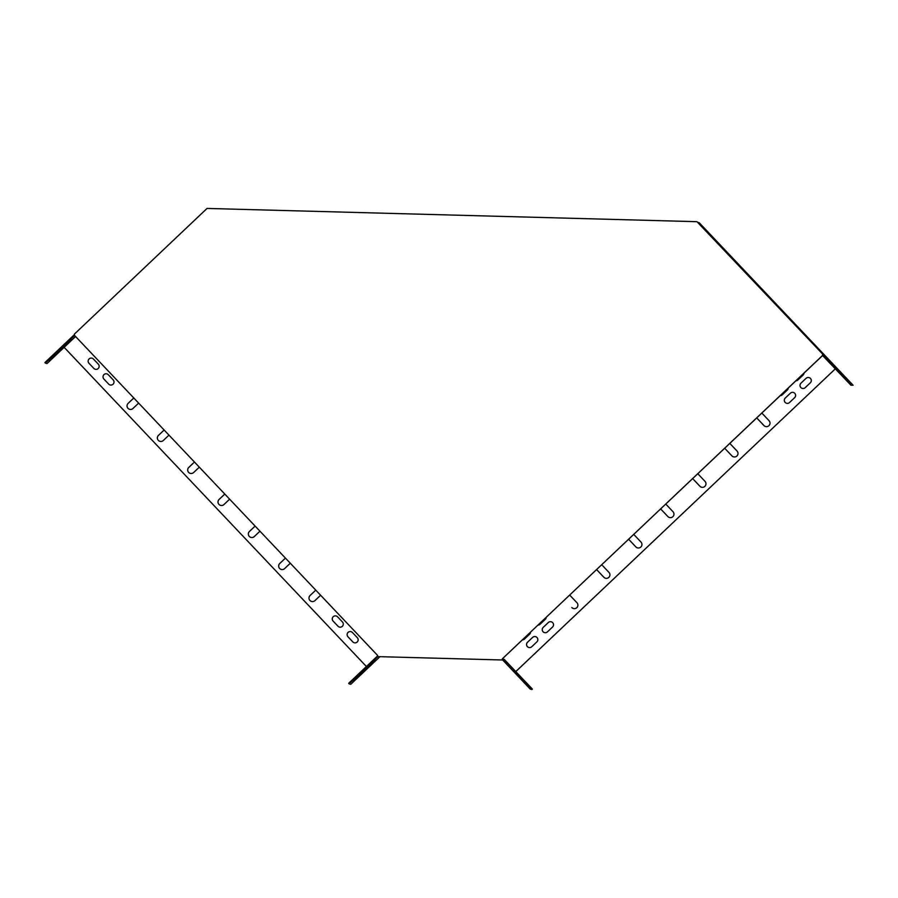 <?xml version="1.0" encoding="UTF-8"?>
<svg xmlns="http://www.w3.org/2000/svg" width="898" height="898" viewBox="0 0 898 898"><rect width="100%" height="100%" fill="white"/><g stroke="black" fill="none" stroke-linecap="round" stroke-linejoin="round"><path stroke-width="1.35" d="M696.949 221.683L823.006 354.452L696.949 221.683L207.034 208.437L74.411 334.09L74.377 335.235L377.643 655.473L377.609 656.618L502.296 659.985L502.33 658.84L822.983 355.159M502.633 659.379L502.341 658.851L822.546 355.473M822.568 354.328L822.534 355.473M377.609 656.618L502.296 659.985M532.368 689.08L530.752 688.609L502.364 658.851L502.341 659.559L502.644 658.941L504.272 659.413L515.789 671.581L835.376 368.786L515.8 671.592L532.368 689.08L531.852 689.563L530.235 689.092L502.341 659.637M379.82 656.797L350.748 684.321L349.131 683.849L377.811 656.674M75.578 336.503L64.14 347.335L366.406 666.507M523.714 680.729L528.058 685.241L523.714 680.729M515.531 672.086L519.875 676.598L515.531 672.086M524.488 680.953L528.821 685.466L524.488 680.953M516.294 672.31L520.638 676.823L516.294 672.31M508.111 663.667L512.455 668.179L508.111 663.667M507.336 663.442L511.68 667.955L507.336 663.442M523.231 680.594L507.538 663.959L523.231 680.594M844.434 376.879L848.778 381.381L844.434 376.879M836.24 368.225L840.584 372.737L836.24 368.225M845.198 377.104L849.542 381.616L845.198 377.104M697.869 222.311L699.183 222.704L853.1 385.231L850.956 385.231L822.546 355.462M822.557 354.452L851.472 384.748L853.1 385.231M837.015 368.449L841.359 372.962L837.015 368.449M828.82 359.806L833.164 364.319L828.82 359.806M828.057 359.582L832.401 364.094L828.057 359.582M843.952 376.733L828.259 360.109L843.952 376.733M660.614 508.897L667.876 516.552A3.525 3.525 -73.7 0 0 673.444 515.968A3.525 3.525 -73.7 0 0 672.995 511.703L665.744 504.036M701.473 487.176A3.525 3.525 -73.7 0 1 699.912 486.222L692.639 478.555L699.89 486.222A3.525 3.525 -73.7 0 0 705.469 485.627A3.525 3.525 -73.7 0 0 705.02 481.362L697.757 473.706M733.486 456.846A3.525 3.525 -73.7 0 1 731.926 455.881L724.664 448.214L731.915 455.881A3.525 3.525 -73.7 0 0 737.483 455.297A3.525 3.525 -73.7 0 0 737.034 451.032L729.782 443.365M756.677 417.884L763.929 425.54A3.525 3.525 -73.7 0 0 769.507 424.956A3.525 3.525 -73.7 0 0 769.058 420.691L761.807 413.024M637.434 547.859A3.525 3.525 -73.7 0 1 635.863 546.893L628.6 539.227L635.851 546.893A3.525 3.525 -73.7 0 0 641.419 546.31A3.525 3.525 -73.7 0 0 640.97 542.033L633.719 534.377M596.575 569.568L603.826 577.234A3.525 3.525 -73.7 0 0 609.405 576.639A3.525 3.525 -73.7 0 0 608.956 572.374L601.705 564.719M573.384 608.53A3.525 3.525 -73.7 0 1 571.824 607.576L571.813 607.564A3.525 3.525 -73.7 0 0 577.38 606.981A3.525 3.525 -73.7 0 0 576.931 602.715L569.68 595.048M311.539 601.447A3.525 3.525 -73.7 0 1 310.102 595.497L315.77 590.143L310.091 595.497A3.525 3.525 -73.7 0 0 311.527 601.447A3.525 3.525 -73.7 0 0 314.94 600.616L320.608 595.251M281.209 569.422A3.525 3.525 -73.7 0 1 279.783 563.484L285.441 558.118L279.761 563.473A3.525 3.525 -73.7 0 0 281.197 569.422A3.525 3.525 -73.7 0 0 284.621 568.602L290.279 563.226M255.111 526.082L249.442 531.448A3.525 3.525 -73.7 0 0 250.879 537.397A3.525 3.525 -73.7 0 0 254.291 536.577L259.96 531.201M129.581 409.308A3.525 3.525 -73.7 0 1 128.145 403.359L133.813 398.005L128.133 403.359A3.525 3.525 -73.7 0 0 129.57 409.308A3.525 3.525 -73.7 0 0 132.983 408.478L138.651 403.112M159.9 441.333A3.525 3.525 -73.7 0 1 158.475 435.384L164.132 430.019L158.463 435.384A3.525 3.525 -73.7 0 0 159.9 441.333A3.525 3.525 -73.7 0 0 163.313 440.503L168.981 435.137M190.23 473.358A3.525 3.525 -73.7 0 1 188.804 467.409L194.462 462.043L188.782 467.409A3.525 3.525 -73.7 0 0 190.219 473.358A3.525 3.525 -73.7 0 0 193.642 472.528L199.3 467.162M220.56 505.383A3.525 3.525 -73.7 0 1 219.123 499.434L224.792 494.068L219.112 499.423A3.525 3.525 -73.7 0 0 220.549 505.372A3.525 3.525 -73.7 0 0 223.961 504.553L229.63 499.187M789.522 402.517L794.64 397.668A3.087 3.087 -73.7 0 0 793.383 392.46A3.087 3.087 -73.7 0 0 790.397 393.178L785.267 398.039A3.087 3.087 -73.7 0 0 786.525 403.247A3.087 3.087 -73.7 0 0 789.522 402.517M780.115 395.681A3.087 3.087 -73.7 0 0 782.237 394.839L787.366 389.979A3.087 3.087 -73.7 0 0 788.321 387.902M547.443 631.866L552.562 627.017A3.087 3.087 -73.7 0 0 551.316 621.809A3.087 3.087 -73.7 0 0 548.319 622.527L543.2 627.388A3.087 3.087 -73.7 0 0 544.446 632.596A3.087 3.087 -73.7 0 0 547.443 631.866M538.037 625.03A3.087 3.087 -73.7 0 0 540.158 624.189L545.288 619.328A3.087 3.087 -73.7 0 0 546.242 617.252M336.222 615.994A3.087 3.087 -73.7 0 0 333.124 621.09L337.962 626.209A3.087 3.087 -73.7 0 0 342.834 625.693A3.087 3.087 -73.7 0 0 342.441 621.955L337.592 616.836A3.087 3.087 -73.7 0 0 332.709 617.353A3.087 3.087 -73.7 0 0 333.102 621.079L337.974 626.209A3.087 3.087 -73.7 0 0 339.343 627.051M106.952 373.905A3.087 3.087 -73.7 0 0 103.854 378.99L108.692 384.108A3.087 3.087 -73.7 0 0 113.563 383.603A3.087 3.087 -73.7 0 0 113.17 379.865L108.321 374.735A3.087 3.087 -73.7 0 0 103.45 375.252A3.087 3.087 -73.7 0 0 103.842 378.99L108.703 384.12A3.087 3.087 -73.7 0 0 110.072 384.95M795.796 380.819A3.087 3.087 -73.7 0 0 797.929 379.966L803.048 375.117A3.087 3.087 -73.7 0 0 804.013 373.04M357.303 637.647L352.443 632.529A3.087 3.087 -73.7 0 0 347.571 633.034A3.087 3.087 -73.7 0 0 347.964 636.772L352.813 641.902A3.087 3.087 -73.7 0 0 357.696 641.385A3.087 3.087 -73.7 0 0 357.303 637.647M88.981 363.297L93.83 368.416A3.087 3.087 -73.7 0 0 98.701 367.911A3.087 3.087 -73.7 0 0 98.32 364.173L93.459 359.054A3.087 3.087 -73.7 0 0 88.588 359.559A3.087 3.087 -73.7 0 0 88.981 363.297L93.852 368.427A3.087 3.087 -73.7 0 0 95.21 369.258M522.344 639.892A3.087 3.087 -73.7 0 0 524.477 639.05L529.596 634.201A3.087 3.087 -73.7 0 0 530.561 632.113M806.078 378.316L800.96 383.177A3.087 3.087 -73.7 0 0 802.217 388.374A3.087 3.087 -73.7 0 0 805.203 387.655L810.333 382.806A3.087 3.087 -73.7 0 0 809.076 377.598A3.087 3.087 -73.7 0 0 806.078 378.316L800.971 383.177A3.087 3.087 -73.7 0 0 802.228 388.374M535.623 636.682A3.087 3.087 -73.7 0 0 532.649 637.4L527.508 642.25A3.087 3.087 -73.7 0 0 528.765 647.458A3.087 3.087 -73.7 0 0 531.751 646.74L536.881 641.879A3.087 3.087 -73.7 0 0 535.623 636.671A3.087 3.087 -73.7 0 0 532.626 637.4L527.519 642.261A3.087 3.087 -73.7 0 0 528.765 647.458M64.151 347.346L47.022 363.578L45.383 363.106L74.568 335.448M660.625 508.885L667.888 516.563A3.525 3.525 -73.7 0 0 669.448 517.517M756.688 417.873L763.951 425.551A3.525 3.525 -73.7 0 0 765.511 426.505M596.586 569.568L603.849 577.234A3.525 3.525 -73.7 0 0 605.409 578.189M255.111 526.093L249.453 531.459A3.525 3.525 -73.7 0 0 250.879 537.397M793.394 392.46A3.087 3.087 -73.7 0 0 790.408 393.189L785.29 398.039A3.087 3.087 -73.7 0 0 786.536 403.247M551.316 621.809A3.087 3.087 -73.7 0 0 548.33 622.538L543.211 627.388A3.087 3.087 -73.7 0 0 544.457 632.596M351.084 631.687A3.087 3.087 -73.7 0 0 347.986 636.783L352.835 641.902A3.087 3.087 -73.7 0 0 354.194 642.744M92.101 358.212A3.087 3.087 -73.7 0 0 88.992 363.297M809.087 377.598A3.087 3.087 -73.7 0 0 806.101 378.327M349.131 683.849L348.649 683.333L377.631 655.877M356.921 676.598L373.647 660.838L356.921 676.598M357.404 676.733L352.925 680.987L357.404 676.733M374.691 660.356L370.212 664.599L374.691 660.356M366.047 668.539L361.568 672.793L366.047 668.539M375.465 660.58L370.975 664.823L375.465 660.58M358.167 676.957L353.689 681.212L358.167 676.957M366.822 668.774L362.332 673.017L366.822 668.774M74.388 334.92L74.399 334.281M74.253 334.786L44.9 362.59L45.383 363.106M53.173 355.855L69.909 340.095L53.173 355.855M53.655 355.99L49.177 360.244L53.655 355.99M70.942 339.612L66.463 343.855L70.942 339.612M62.299 347.795L57.82 352.05L62.299 347.795M71.717 339.837L67.227 344.08L71.717 339.837M54.43 356.214L49.94 360.468L54.43 356.214M63.073 348.02L58.583 352.274L63.073 348.02"/></g></svg>
